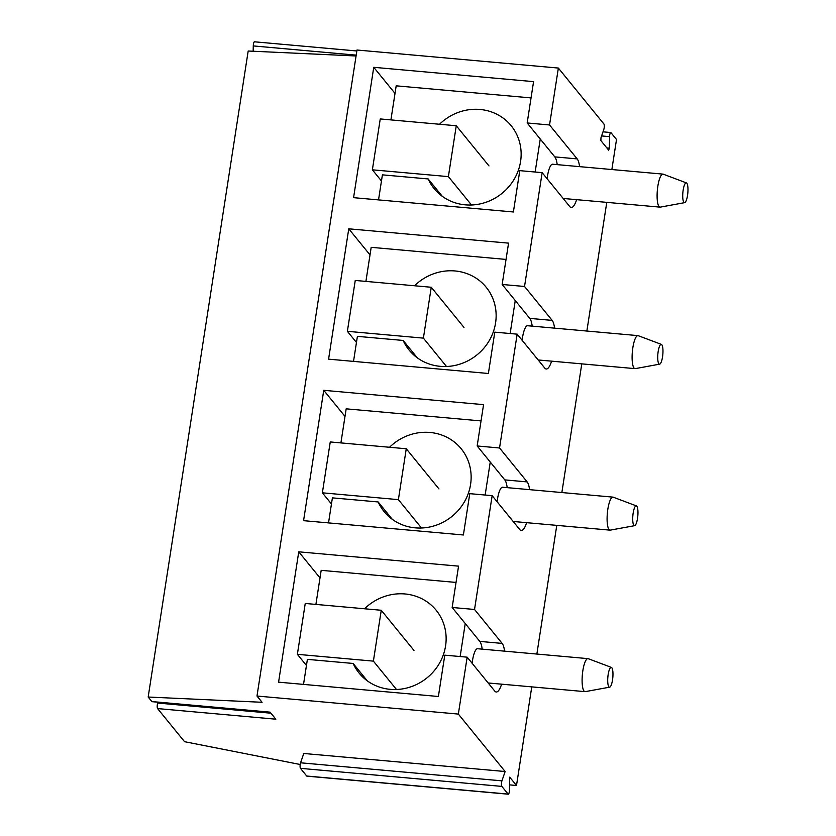 <?xml version="1.0" encoding="UTF-8"?>
<svg xmlns="http://www.w3.org/2000/svg" width="836" height="836" viewBox="0 0 836 836"><rect width="100%" height="100%" fill="white"/><g stroke="black" fill="none" stroke-linecap="round" stroke-linejoin="round"><path stroke-width="1.25" d="M254.635 41.925A3.313 0.826 95.1 0 0 254.447 41.8A3.313 0.826 95.1 0 0 253.277 45.917L356.199 55.145M253.172 51.247L253.277 45.917M356.063 55.981L248.187 51.017L148.171 697.036L262.076 702.282L256.986 696.033L458.347 714.08L505.132 771.523L303.771 753.476L300.573 762.798A3.313 0.826 95.1 0 0 300.469 768.347L501.83 786.394A3.313 0.826 -84.9 0 1 501.934 780.845L505.132 771.523M576.621 199.658A24.861 6.228 95.1 0 1 571.26 207.495A24.861 6.228 95.1 0 1 569.786 206.586L542.156 172.655L519.783 170.649L513.388 211.978L353.576 197.662L373.755 67.308L533.567 81.635L527.171 122.965L549.545 124.972L558.354 68.061L356.993 50.014L256.986 696.033M157.983 702.209L157.69 703.045A3.313 0.826 95.1 0 0 157.586 708.583L184.526 741.678L300.197 764.501M501.61 684.172A24.861 6.228 -84.9 0 1 496.25 692.009A24.861 6.228 -84.9 0 1 494.776 691.09L467.157 657.169L458.347 714.08M467.157 657.169L444.783 655.163L438.377 696.492L278.576 682.166L298.755 551.823L320.01 577.927M526.617 522.667A24.861 6.228 -84.9 0 1 521.256 530.505A24.861 6.228 -84.9 0 1 519.783 529.585L492.153 495.664L474.534 609.475L452.161 607.479L458.556 566.15L298.755 551.823M492.153 495.664L469.78 493.658L463.384 534.988L303.572 520.661L323.751 390.318L345.007 416.422M551.614 361.162A24.861 6.228 -84.9 0 1 546.253 369A24.861 6.228 -84.9 0 1 544.79 368.091L517.16 334.16L499.541 447.981L477.168 445.975L483.563 404.645L323.751 390.318M517.16 334.16L494.787 332.153L488.381 373.483L328.579 359.156L348.758 228.813L370.014 254.917M542.156 172.655L524.538 286.476L502.164 284.47L508.56 243.14L348.758 228.813M531.769 686.878L516.502 785.495L509.552 784.879M606.863 147.941L609.36 148.16L609.59 136.644A3.313 0.826 -84.9 0 1 610.761 132.527A3.313 0.826 -84.9 0 1 610.949 132.652L616.519 139.487L611.858 169.541M606.779 202.364L586.862 331.046M581.783 363.869L561.855 492.55M556.776 525.374L536.858 654.055M527.171 122.965L554.801 156.886A24.861 6.228 -84.9 0 1 557.204 164.64M549.545 124.972L577.174 158.892L554.801 156.886M373.755 67.308L395.01 93.413M579.578 166.646A24.861 6.228 95.1 0 0 577.174 158.892M157.586 708.583L275.838 719.19L270.112 712.157L151.849 701.55A3.313 0.826 95.1 0 0 152.047 701.676L270.206 712.262M151.849 701.55L148.171 697.036M609.36 148.16L608.671 150.156L600.896 140.605L600.948 137.835L603.791 129.538A3.313 0.826 -84.9 0 0 603.905 123.989L558.354 68.061M524.538 286.476L552.168 320.397A24.861 6.228 -84.9 0 1 554.582 328.151M499.541 447.981L527.161 481.902A24.861 6.228 -84.9 0 1 529.575 489.656M474.534 609.475L502.164 643.407A24.861 6.228 -84.9 0 1 504.568 651.16M516.502 785.495L509.709 777.156L509.458 790.083A3.313 0.826 -84.9 0 1 508.288 794.2A3.313 0.826 -84.9 0 1 508.089 794.075L501.83 786.394M477.168 445.975L504.787 479.895A24.861 6.228 -84.9 0 1 507.201 487.649M502.164 284.47L529.794 318.391A24.861 6.228 -84.9 0 1 532.208 326.144M508.089 794.075L306.728 776.027A3.313 0.826 95.1 0 0 306.927 776.153L508.288 794.2M306.728 776.027L300.469 768.347M452.161 607.479L479.791 641.4A24.861 6.228 -84.9 0 1 482.194 649.154M465.244 623.541L460.145 656.542M477.659 648.746A16.574 4.149 95.1 0 0 477.575 648.736A16.574 4.149 95.1 0 0 472.131 663.282M367.276 680.817L353.137 663.46A49.721 46.628 -39.2 0 0 359.083 673.053A49.721 46.628 -39.2 0 0 368.174 681.455A49.721 46.628 -39.2 0 0 431.919 673.335A49.721 46.628 -39.2 0 0 436.183 610.259A49.721 46.628 -39.2 0 0 427.102 601.868A49.721 46.628 -39.2 0 0 364.548 608.765M315.904 604.407L321.181 570.34L456.038 582.431M303.52 684.402L307.397 659.364L353.137 663.46M306.457 665.477L297.376 654.327L305.245 603.456L381.258 610.27L413.977 650.439M381.258 610.27L373.389 661.13L396.483 689.501M297.376 654.327L373.389 661.13M611.398 667.41L588.241 658.695A16.574 4.149 95.1 0 0 588.042 658.643A16.574 4.149 95.1 0 0 587.959 658.632A16.574 4.149 95.1 0 0 582.368 674.61A16.574 4.149 95.1 0 0 584.918 691.633A16.574 4.149 95.1 0 0 585.001 691.644A16.574 4.149 95.1 0 0 585.294 691.633L609.622 687.171A9.948 2.487 95.1 0 0 612.819 677.494A9.948 2.487 95.1 0 0 611.398 667.41A9.948 2.487 95.1 0 0 611.273 667.379A9.948 2.487 95.1 0 0 607.876 676.857A9.948 2.487 95.1 0 0 609.402 687.171A9.948 2.487 95.1 0 0 609.622 687.171M490.251 462.036L485.141 495.037M502.666 487.242A16.574 4.149 95.1 0 0 502.582 487.231A16.574 4.149 95.1 0 0 497.127 501.778M392.283 519.313L378.144 501.955A49.721 46.628 -39.2 0 0 384.079 511.548A49.721 46.628 -39.2 0 0 393.171 519.95A49.721 46.628 -39.2 0 0 456.926 511.831A49.721 46.628 -39.2 0 0 461.19 448.765A49.721 46.628 -39.2 0 0 452.098 440.363A49.721 46.628 -39.2 0 0 389.545 447.26M340.91 442.902L346.177 408.835L481.045 420.926M328.527 522.897L332.404 497.859L378.144 501.955M331.453 503.972L322.372 492.822L330.251 441.951L406.265 448.765L438.973 488.935M406.265 448.765L398.385 499.635L421.49 527.997M322.372 492.822L398.385 499.635M636.395 505.905L613.248 497.19A16.574 4.149 95.1 0 0 613.049 497.138A16.574 4.149 95.1 0 0 612.966 497.127A16.574 4.149 95.1 0 0 607.364 513.105A16.574 4.149 95.1 0 0 609.925 530.129A16.574 4.149 95.1 0 0 610.008 530.139A16.574 4.149 95.1 0 0 610.29 530.129L634.628 525.666A9.948 2.487 95.1 0 0 637.816 515.99A9.948 2.487 95.1 0 0 636.395 505.905A9.948 2.487 95.1 0 0 636.28 505.874A9.948 2.487 95.1 0 0 632.883 515.352A9.948 2.487 95.1 0 0 634.409 525.666A9.948 2.487 95.1 0 0 634.628 525.666M515.258 300.542L510.148 333.533M527.662 325.737A16.574 4.149 95.1 0 0 527.579 325.726A16.574 4.149 95.1 0 0 522.134 340.273M417.279 357.808L403.151 340.451A49.721 46.628 -39.2 0 0 409.086 350.044A49.721 46.628 -39.2 0 0 418.178 358.445A49.721 46.628 -39.2 0 0 481.933 350.326A49.721 46.628 -39.2 0 0 486.186 287.26A49.721 46.628 -39.2 0 0 477.105 278.858A49.721 46.628 -39.2 0 0 414.551 285.766M365.907 281.398L371.184 247.331L506.041 259.421M353.524 361.392L357.4 336.354L403.151 340.451M356.46 342.467L347.379 331.317L355.248 280.447L431.261 287.26L463.98 327.43M431.261 287.26L423.392 338.131L446.487 366.492M347.379 331.317L423.392 338.131M661.401 344.401L638.244 335.685A16.574 4.149 95.1 0 0 638.046 335.633A16.574 4.149 95.1 0 0 637.962 335.623A16.574 4.149 95.1 0 0 632.371 351.601A16.574 4.149 95.1 0 0 634.921 368.624A16.574 4.149 95.1 0 0 635.005 368.634A16.574 4.149 95.1 0 0 635.297 368.624L659.625 364.162A9.948 2.487 95.1 0 0 662.823 354.495A9.948 2.487 95.1 0 0 661.401 344.401A9.948 2.487 95.1 0 0 661.276 344.369A9.948 2.487 95.1 0 0 657.88 353.847A9.948 2.487 95.1 0 0 659.405 364.162A9.948 2.487 95.1 0 0 659.625 364.162M540.255 139.037L535.144 172.028M552.669 164.232A16.574 4.149 95.1 0 0 552.586 164.222A16.574 4.149 95.1 0 0 547.131 178.768M442.286 196.303L428.147 178.946A49.721 46.628 -39.2 0 0 434.083 188.539A49.721 46.628 -39.2 0 0 443.174 196.941A49.721 46.628 -39.2 0 0 506.929 188.821A49.721 46.628 -39.2 0 0 511.193 125.755A49.721 46.628 -39.2 0 0 502.102 117.353A49.721 46.628 -39.2 0 0 439.548 124.261M390.914 119.893L396.191 85.826L531.048 97.916M378.53 199.898L382.407 174.849L428.147 178.946M381.456 180.963L372.375 169.812L380.255 118.942L456.268 125.755L488.987 165.925M456.268 125.755L448.389 176.626L471.494 204.987M372.375 169.812L448.389 176.626M686.398 182.896L663.251 174.181A16.574 4.149 95.1 0 0 663.053 174.128A16.574 4.149 95.1 0 0 662.969 174.118A16.574 4.149 95.1 0 0 657.368 190.096A16.574 4.149 95.1 0 0 659.928 207.119A16.574 4.149 95.1 0 0 660.012 207.129A16.574 4.149 95.1 0 0 660.304 207.119L684.632 202.657A9.948 2.487 95.1 0 0 687.829 192.991A9.948 2.487 95.1 0 0 686.398 182.896A9.948 2.487 95.1 0 0 686.283 182.865A9.948 2.487 95.1 0 0 682.887 192.343A9.948 2.487 95.1 0 0 684.412 202.657A9.948 2.487 95.1 0 0 684.632 202.657M609.59 136.644L601.606 135.934M504.787 479.895L527.161 481.902M529.794 318.391L552.168 320.397M501.934 780.845L300.573 762.798M479.791 641.4L502.164 643.407M157.69 703.045L270.969 713.202M254.447 41.8L356.847 50.975M603.007 131.837L610.761 132.527M477.575 648.736L587.959 658.632M488.161 682.97L585.001 691.644M502.582 487.231L612.966 497.127M513.168 521.465L610.008 530.139M527.579 325.726L637.962 335.623M538.165 359.961L635.005 368.634M552.586 164.222L662.969 174.118M563.171 198.456L660.012 207.129"/></g></svg>

